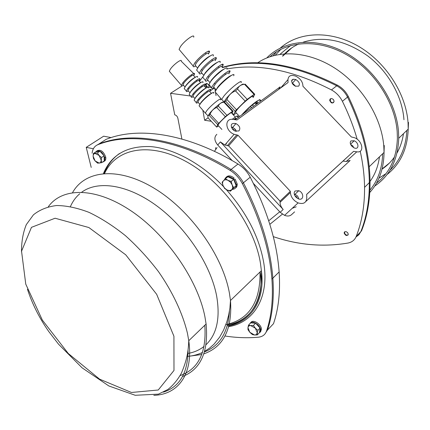 <?xml version="1.0" encoding="UTF-8"?>
<svg xmlns="http://www.w3.org/2000/svg" width="430" height="430" viewBox="0 0 430 430"><rect width="100%" height="100%" fill="white"/><g stroke="black" fill="none" stroke-linecap="round" stroke-linejoin="round"><path stroke-width="0.64" d="M374.718 186.072C389.924 175.779 397.922 159.847 398.723 138.267L398.524 132.031C396.428 101.308 373.987 67.908 344.779 52.326C315.555 36.663 283.993 40.108 266.799 57.91M270.002 56.701C287.692 40.694 318.388 38.786 346.247 54.551C374.084 70.262 395.138 102.335 397.191 131.843L397.39 137.982C396.756 157.762 389.795 172.806 376.503 183.121M403.958 119.733C402.362 96.503 388.263 71.466 367.779 55.954C345.478 40.329 323.957 35.733 303.22 42.161M298.871 43.892C292.432 46.854 286.971 50.928 282.494 56.12M382.028 169.162C386.892 165.91 391.053 161.836 394.509 156.934M397.019 152.962C400.276 147.21 402.426 140.782 403.48 133.682M48.305 206.766C62.071 187.329 95.164 186.894 130.596 210.555C165.985 234.071 197.639 279.392 204.895 316.63L206.104 324.005C208.609 351.901 200.751 369.402 182.53 376.508M180.127 375.567C198.461 369.182 206.679 352.412 204.798 325.268M232.238 160.637L217.73 145.007C214.264 140.669 213.963 137.106 216.833 134.332M294.593 211.888L291.551 214.661C289.761 216.188 287.439 216.419 284.579 215.355L280.188 212.286L253.377 183.406M237.967 135.203L290.352 191.296L280.016 201.127L280.032 202.363C280.123 204.863 281.177 207.238 283.193 209.48L220.391 141.911L224.799 145.001L228.609 145.867L237.967 135.203L234.108 134.305C224.869 130.795 224.315 117.648 233.334 119.427L236.989 119.97L288.03 82.565L287.966 79.62C288.428 75.664 291.051 74.524 295.84 76.196C300.038 78.368 302.387 81.367 302.887 85.199L302.919 86.226L351.358 136.955L354.675 137.767C362.721 140.879 364.683 153.241 356.787 151.811L353.578 151.36L343.043 161.073L346.225 161.497L350.127 160.476L305.821 201.493M290.352 191.296L290.379 192.538C290.879 197.15 293.459 200.6 298.108 202.89C303.473 204.476 306.359 202.815 306.778 197.907L306.654 194.36L353.578 151.36M351.944 146.334L354.132 147.888C359.184 150.215 359.217 142.749 354.202 140.766L350.939 140.927C349.778 142.346 350.111 144.147 351.944 146.334M295.904 197.117L298.275 198.784C303.87 201.251 304.359 192.774 298.791 190.705L295.061 191.011C293.668 192.672 293.948 194.704 295.904 197.117M293.11 84.619L295.297 86.172L298.673 86.15C300.178 83.92 299.194 81.711 295.722 79.518C291.433 78.776 290.562 80.474 293.11 84.619M232.668 129.414L235.038 131.08L238.903 130.94C240.741 128.371 239.763 125.915 235.968 123.56C231.125 122.856 230.023 124.807 232.668 129.414M233.302 126.667L232.238 127.452M235.21 119.701L280.156 86.86L278.651 89.435M228.609 145.867L280.016 201.127M306.66 194.419L343.043 161.073M297.049 198.112L296.496 196.666L295.034 195.978M295.953 197.171L296.496 196.666M234.275 130.698L233.899 129.65L232.178 128.828M233.469 130.145L233.899 129.65M208.147 117.782L204.632 120.255L211.254 121.276M214.78 88.295L215.274 91.198M215.446 92.224L216.027 95.61M214.511 87.978L210.34 90.773M202.831 110.22L204.632 120.255M345.989 231.598L344.634 231.808L344.113 232.958C345.564 235.855 346.956 236.269 348.295 234.205L347.585 232.576L345.989 231.598M331.648 98.497L330.208 98.921L329.67 100.341C331.24 103.56 332.729 103.867 334.131 101.254L333.363 99.438L331.648 98.497M360.216 151.199C362.968 163.674 364.414 175.73 364.559 187.356C364.699 205.707 361.904 222.09 356.19 236.5C354.68 240.08 351.923 242.267 347.918 243.063C323.172 247.223 298.296 245.084 273.292 236.64M226.911 68.95C258.301 63.242 293.158 70.24 331.487 89.934C336.233 92.563 339.867 96.358 342.398 101.303C348.596 113.869 353.519 126.517 357.174 139.245M199.439 81.415L202.981 76.599M204.685 86.602L208.899 87.129L209.238 85.849L207.04 83.345L206.174 83.522L205.604 84.414L206.443 86.822M208.899 87.129L211.383 87.435M213.775 87.736L214.36 87.806M296.211 206.814L292.233 208.303M182.213 85.844L170.549 93.321L190.614 96.019M170.549 93.321L174.741 114.826C176.316 115.245 177.353 116.369 177.859 118.196L181.895 139.035M331.487 89.934L336.69 85.806C293.819 64.21 255.732 58.152 222.428 67.634C255.732 58.152 293.819 64.21 336.69 85.806C341.415 88.408 345.027 92.165 347.526 97.078C361.754 126.517 369.026 155.031 369.343 182.621C369.418 200.891 366.586 217.214 360.845 231.593L358.894 234.753L355.975 237.005M265.004 333.895L267.46 330.068C272.459 315.26 274.254 297.952 272.856 278.151C270.529 248.191 260.714 216.408 243.407 182.798C240.381 177.187 236.274 172.752 231.082 169.495C180.079 138.24 130.742 131.171 98.846 144.039L96.863 145.157M92.101 153.198C92.617 148.936 94.503 146.114 97.755 144.743C129.64 131.897 178.987 139.003 230.034 170.323C235.231 173.586 239.343 178.031 242.375 183.648C259.715 217.3 269.556 249.115 271.905 279.091C273.319 298.909 271.534 316.222 266.546 331.035L273.501 323.693C278.559 308.901 280.435 291.647 279.135 271.937C276.958 242.117 267.32 210.533 250.222 177.192C247.228 171.624 243.154 167.232 237.989 164.024C187.265 133.203 138.025 126.409 106.054 139.385L103.313 141.153M111.123 137.578L103.641 136.197L86.236 147.35L93.374 148.764M91.219 167.421L86.236 147.35M251.572 107.753L250.421 106.527L242.036 114.719M241.536 115.084C247.39 108.672 252.716 103.904 257.511 100.77M261.015 100.846L259.876 99.642L259.29 99.798L250.421 106.527M260.585 101.163L259.29 99.798M252.292 104.888L253.593 106.269M257.989 103.055L257.328 102.356L255.549 103.651L256.216 104.356M255.56 103.662L257.328 102.356M257.285 102.404L257.941 103.098M256.377 104.237L256.301 103.436L256.328 104.27M256.409 103.238L257.151 103.668M257.199 103.635L256.393 103.259L257.479 103.023L257.237 103.608M256.301 103.436L256.71 103.995M236.048 112.73L235.468 112.106L237.392 109.408C242.751 102.894 255.017 93.063 252.792 97.024M236.5 109.741L245.154 101.12L235.516 90.886C231.41 92.471 228.545 95.352 226.922 99.534L236.5 109.741L235.178 111.311L233.641 114.762L236.382 113.079M254.737 94.261L254.087 94.412L244.53 84.291L245.213 84.167L254.737 94.261L253.184 97.443M244.53 84.291C240.999 84.581 238.672 86.188 237.559 89.118L247.191 99.346L254.087 94.412M247.191 99.346L245.154 101.12M237.559 89.118L235.516 90.886M232.157 113.176L233.641 114.762M223.933 102.211L225.626 101.125L235.178 111.311M225.626 101.125L226.922 99.534M241.063 82.662C243.38 78.034 229.566 88.854 223.745 96.277L221.692 99.378L224.019 101.862L226.089 98.776C231.302 92.192 243.778 81.963 243.552 84.425M224.019 101.862L223.912 102.222C221.117 102.49 219.257 103.786 218.338 106.108L226.949 115.31L232.469 111.348L223.912 102.222L224.492 102.087L233.028 111.193L232.017 113.509M221.692 99.378L222.444 100.179M215.683 92.498L215.048 91.757L217.021 88.591C222.638 81.238 236.172 70.859 233.673 75.761M231.168 75.567C229.158 75.836 221.117 82.786 217.736 87.193L216.086 89.849M214.108 87.505L213.57 86.876L215.167 84.258C219.73 78.228 230.802 69.784 228.825 73.804M228.765 71.031L229.792 72.02C232.184 67.177 218.913 77.282 213.457 84.517L211.555 87.645C211.329 88.704 212.183 88.666 214.129 87.532M229.792 72.02L228.921 73.541M209.534 85.264L208.889 84.5L210.738 81.41C216.064 74.266 229.142 64.366 226.83 69.165M224.164 68.993C220.418 70.805 216.182 74.481 211.463 80.023L209.964 82.469M207.959 80.276L207.416 79.636L208.905 77.104C213.194 71.289 223.793 63.301 221.987 67.209M221.907 64.414L222.96 65.43C225.164 60.694 212.355 70.326 207.185 77.352L205.4 80.399C205.207 81.463 206.077 81.437 208.007 80.335M222.96 65.43L222.03 67.08M203.401 78.045L202.74 77.266L204.476 74.25C209.523 67.322 222.127 57.894 220.004 62.581M217.182 62.441C213.506 64.242 209.517 67.725 205.207 72.88L203.858 75.11M201.826 73.062L201.278 72.412L202.659 69.966C206.685 64.387 216.811 56.846 215.161 60.625L216.139 58.856C218.166 54.234 205.825 63.403 200.934 70.208L199.267 73.175C199.101 74.239 199.982 74.229 201.901 73.148M197.284 70.843L196.612 70.052L198.235 67.118C203.003 60.41 215.145 51.439 213.194 56.013M210.216 55.911C206.642 57.69 202.895 60.974 198.977 65.763L197.773 67.768M195.709 65.865L195.155 65.215L196.435 62.861C200.203 57.507 209.851 50.412 208.356 54.062M208.249 51.251L209.34 52.299C211.195 47.794 199.321 56.507 194.709 63.086L193.145 65.973C193.016 67.032 193.903 67.032 195.806 65.984M209.34 52.299L208.383 54.089M179.751 50.208L179.068 49.402L180.39 46.719C184.4 40.678 195.172 32.997 193.677 37.195M169.812 71.842L169.312 71.256L170.339 69.198C173.51 64.468 182.309 58.072 181.245 61.243L194.441 74.282L193.683 75.723M169.312 71.256L181.412 85.323L182.6 83.13C186.174 78.045 195.741 70.928 194.441 74.282M183.411 85.194L183.003 84.721L183.981 82.925C186.905 78.781 194.704 72.971 193.656 75.696L195.263 77.287M181.412 85.323C181.32 86.102 182.014 86.086 183.486 85.274M195.215 77.319C192.317 78.738 189.264 81.388 186.05 85.28L185.131 86.822M197.51 77.314C198.864 73.922 189.125 81.211 185.448 86.371L184.223 88.591L184.717 89.166M199.074 78.862L199.816 79.593C201.213 76.174 191.345 83.587 187.593 88.806L186.34 91.047C186.233 91.832 186.916 91.81 188.399 90.983M190.038 92.633L191.049 90.956C194.521 86.828 197.73 84.049 200.681 82.619L199.031 81.012C200.17 78.212 192.065 84.312 188.974 88.596L187.937 90.445L188.34 90.918M202.89 82.63C204.352 79.174 194.306 86.763 190.452 92.058L189.162 94.331L189.646 94.896M204.465 84.189L205.201 84.914C206.706 81.426 196.526 89.144 192.602 94.503L191.28 96.793C191.151 97.572 191.834 97.545 193.317 96.702M206.077 87.978L204.417 86.333C205.653 83.463 197.236 89.854 193.978 94.283L192.876 96.186L193.28 96.653M206.163 87.924C203.164 89.365 199.799 92.273 196.064 96.653L194.962 98.459M208.281 87.956C209.845 84.436 199.499 92.326 195.473 97.76L194.107 100.077L194.586 100.636M209.878 89.531L210.593 90.241C212.21 86.693 201.729 94.718 197.628 100.206L196.23 102.544C196.085 103.329 196.757 103.286 198.246 102.426M198.364 99.298L198.999 99.98L197.827 101.937L198.225 102.399M211.657 93.251C208.631 94.686 205.105 97.723 201.084 102.356L199.896 104.296M213.683 93.294C215.36 89.709 204.707 97.916 200.504 103.48L199.063 105.839L199.531 106.382M220.482 99.884C222.063 96.47 211.173 105.011 206.808 110.644L205.277 113.058L205.846 113.563M223.251 102.319C223.552 100.238 213.517 108.408 209.501 113.531L207.91 116.224M209.141 115.374L217.693 124.549L216.677 127.103L208.222 118.019C207.577 116.132 207.883 115.251 209.141 115.374L210.119 114.165L218.687 123.351L225.352 116.697L216.747 107.489C213.576 108.699 211.367 110.924 210.119 114.165M217.693 124.549L218.687 123.351M216.677 127.103L218.617 125.936M233.028 111.193L232.469 111.348M226.949 115.31L225.352 116.697M218.349 125.646L217.913 125.184L219.348 123.114C223.428 118.089 233.259 110.209 231.711 113.181L235.258 116.971M218.338 106.108L216.747 107.489M198.999 99.986C202.423 95.417 211.146 88.725 209.813 91.671L211.506 93.342M210.593 90.241L209.851 91.552M205.201 84.914L204.427 86.301M199.816 79.593L199.042 81.023M238.677 117.17L237.457 115.869L236.968 116.019L232.146 119.33M238.306 117.444L236.968 116.019M236.43 118.814L235.796 118.137L233.936 119.513M233.931 119.508L235.796 118.137M235.764 118.169L236.392 118.841M234.656 119.621L234.705 119.266L234.624 119.615M234.823 119.062L235.575 119.438M235.613 119.411L234.807 119.083L235.936 118.825L235.645 119.384M234.705 119.266L234.909 119.658M215.736 149.619L215.645 147.624M207.405 86.941L206.298 85.688L206.4 83.415M205.954 84.785L205.895 84.414M333.702 102.555C332.363 103.044 331.245 102.544 330.342 101.045L330.519 98.696M329.896 100.158L329.837 99.631M348.101 234.99C346.811 235.484 345.682 234.979 344.72 233.469L344.688 231.77M337.464 85.194L336.69 85.806C341.415 88.408 345.027 92.165 347.526 97.078C361.754 126.517 369.026 155.031 369.343 182.621C369.418 200.891 366.586 217.214 360.845 231.593L361.533 230.862C367.285 216.489 370.123 200.176 370.053 181.917C369.752 154.349 362.495 125.861 348.289 96.449C345.79 91.542 342.183 87.79 337.464 85.194C294.098 63.403 255.673 57.475 222.186 67.403M261.424 329.09L260.628 329.923L259.903 332.444L260.698 331.611L261.424 329.09C261.247 324.026 252.7 318.861 250.824 322.634M260.628 329.923C260.435 324.645 251.383 319.49 249.868 323.747M259.123 333.003L259.811 332.347M259.903 332.444L259.564 332.073M233.135 179.181L234.135 178.111C231.039 175.548 228.448 175.187 226.363 177.031M235.366 188.125C236.715 187.303 237.322 185.905 237.188 183.932L235.135 179.186L234.232 179.917L236.285 184.669C236.392 187.534 235.189 189.093 232.668 189.34M234.135 178.111L233.232 178.837C228.991 175.66 226.11 175.897 224.589 179.536M233.232 178.837L232.979 179.111M233.979 180.191L234.232 179.917M104.098 161.315C105.49 160.707 106.043 159.337 105.748 157.192C103.608 151.398 100.717 149.258 97.067 150.779M102.523 162.088C104.356 161.75 105.119 160.331 104.812 157.821C102.662 152.016 99.765 149.876 96.121 151.403L96.438 151.752M93.374 153.505L93.127 156.283C93.127 154.633 93.767 153.687 95.041 153.44L99.126 155.456L97.373 152.94L93.374 153.505L95.96 151.817L99.959 151.247L104.108 155.832L104.221 160.949L101.652 162.669L101.27 160.325L101.534 157.541L99.126 155.456L101.27 160.325L100.464 162.626L99.325 163.142L95.143 160.976L97.648 163.18L101.652 162.669M104.108 155.832L101.534 157.541M99.959 151.247L97.373 152.94M93.127 156.283L93.53 158.616L95.143 160.976L93.127 156.283M248.497 325.144L247.965 327.708C248.191 326.252 249.094 325.548 250.674 325.585L255.361 328.187L257.307 332.922L257.855 330.353L255.361 328.187L253.426 325.451L250.674 325.585L248.497 325.144L250.701 322.892L255.63 323.188L260.048 328.068L259.5 332.616L257.312 334.9L257.307 332.922L256.07 334.766L254.565 335.013L249.782 332.261L252.378 334.551L254.565 335.013L257.312 334.9M247.965 327.708L247.992 329.692L249.782 332.261L247.965 327.708M260.048 328.068L257.855 330.353M255.63 323.188L253.426 325.451M225.39 178.719L223.439 180.745C224.557 179.643 226.072 179.509 227.975 180.331L230.442 182.169L232.141 184.835C232.899 186.894 232.759 188.523 231.732 189.721L233.7 187.716L232.141 184.835L231.2 181.439L227.975 180.331L225.39 178.719L227.878 176.73L233.678 179.439L236.167 185.696L230.389 191.21L231.732 189.721L229.733 190.63L227.19 190.092L230.389 191.21M224.627 188.474L227.19 190.092L224.648 188.141L223.068 185.62C222.31 183.588 222.434 181.96 223.439 180.745L222.133 182.261L223.068 185.62L224.627 188.474M236.167 185.696L233.7 187.716M233.678 179.439L231.2 181.439M266.546 331.035C265.219 334.707 262.488 336.765 258.36 337.206C247.454 338.163 236.333 337.76 225.003 336.002M234.221 179.928L233.323 178.977M267.46 330.068C272.459 315.26 274.254 297.952 272.856 278.151C270.529 248.191 260.714 216.408 243.407 182.798C240.381 177.187 236.274 172.752 231.082 169.495C180.079 138.24 130.742 131.171 98.846 144.039L106.054 139.385M387.091 174.499C400.416 164.007 407.457 148.877 408.215 129.113L408.054 122.942C406.183 93.326 385.237 61.275 357.308 45.628C329.364 29.928 298.388 31.933 280.344 48.026M276.544 51.75L273.26 55.701M280.967 49.246L275.302 55.185M378.97 178.154L385.968 173.65M390.091 170.119C400.389 160.18 405.979 146.947 406.855 130.424M291.852 47.811L282.833 56.061M382.087 168.92L389.322 163.147M21.5 251.781C21.468 241.612 23.075 232.555 26.311 224.611L33.438 214.817C39.705 209.77 47.418 206.674 56.588 205.524C66.483 205.604 77.298 207.889 89.037 212.377C101.093 218.139 113.214 225.895 125.404 235.645C137.347 246.39 148.377 258.387 158.493 271.642C172.693 292.04 182.728 313.524 187.442 333.271L188.765 340.721C193.586 374.207 178.079 394.702 153.832 395.331M188.077 350.525C187.76 373.132 179.541 387 163.411 392.128M173.93 336.249L173.983 370.45L158.24 390.005L131.456 392.477L99.583 379.147L68.273 353.503L42.355 320.108L25.762 284.123L21.548 251.195L31.46 227.346L55.088 218.23L88.87 227.534L125.737 254.823L156.676 294.324L173.93 336.249M227.33 145.7L236.672 135.025M220.391 141.911L217.73 145.007M280.575 88.026L287.966 79.62M346.225 161.497L356.787 151.811M280.032 202.363L290.379 192.538M280.188 212.286L283.193 209.48M353.815 147.737L352.648 145.732L350.67 144.48M295.399 194.553L294.303 194.269M298.587 198.897C298.28 196.376 296.867 194.881 294.346 194.43M295.415 86.22L292.142 83.329M236.161 131.424C236.086 129.93 235 128.683 232.915 127.678L231.356 127.328M235.946 131.376C235.377 128.984 233.866 127.683 231.415 127.473M217.037 147.56L214.452 151.349M268.707 220.805L279.731 211.791M342.398 101.303L348.289 96.449M356.19 236.5L360.845 231.593M250.222 177.192L242.375 183.648M237.989 164.024L230.034 170.323M226.588 144.066L226.083 143.523M382.684 153.736C382.189 168.393 377.932 180.53 369.908 190.146M379.475 156.826C378.196 166.302 375.051 174.494 370.047 181.395M257.699 62.807C276.963 49.611 307.558 50.735 334.562 67.956C361.539 85.151 381.507 117.019 383.791 146.076L384.049 152.419C383.807 168.818 379.056 182.169 369.784 192.473M228.744 326.655C253.77 322.468 269.486 297.759 263.767 262.902C259.328 237.349 246.847 212.925 226.325 189.635M223.514 186.615C201.041 163.083 173.199 148.318 150.387 146.565C126.915 145.818 111.262 154.811 103.426 173.548M97.755 144.743L98.846 144.039M119.502 153.494C112.536 158.444 107.446 165.104 104.232 173.478M225.857 324.677C249.056 319.635 260.446 302.08 260.026 272.013M201.433 352.928L202.455 352.611M204.481 351.896C219.805 345.87 228.126 332.325 229.426 311.261M227.223 325.924C251.039 320.479 262.424 302.075 261.375 270.712L260.505 263.617C254.641 225.444 221.638 180.487 185.163 161.03C148.651 141.357 115.794 148.742 104.581 173.457M203.852 353.863C223.541 346.919 232.42 329.127 230.485 300.495L229.432 293.238C222.756 255.345 190.173 209.845 154.074 188.184C117.933 166.346 84.925 170.307 72.552 192.624M189.786 356.153L201.772 354.497M206.072 344.666C216.854 334.287 220.38 318.082 216.65 296.039C210.824 264.982 186.545 228.05 157.418 206.346C128.253 184.588 98.174 180.095 81.759 192.167M79.743 193.753C75.761 197.187 72.665 201.444 70.445 206.534M187.625 353.492C193.919 352.455 199.412 350.079 204.11 346.37M408.495 122.41L408.215 129.113L398.723 138.267M279.989 54.293L290.54 45.559M27.466 289.293C32.277 304.053 39.366 318.119 48.735 331.498L58.496 344.15L82.103 367.838L108.844 385.957L135.224 395.283L158.444 394.143L167.834 389.515C173.134 385.339 177.649 379.894 181.39 373.175C186.9 360.136 188.265 352.17 188.765 340.721L206.104 324.005M234.108 134.305L224.799 145.001M293.222 79.152L291.551 81.039M284.579 215.355L298.108 202.89M350.552 144.19L354.202 140.766M294.883 194.376L298.791 190.705M292.298 83.366L295.722 79.518M295.587 86.29L293.11 83.683M232.549 127.543L235.968 123.56M269.83 224.336L282.381 214.172M344.489 232.565L344.113 232.958M330.084 100.007L329.67 100.341M370.053 181.917L364.559 187.356M271.905 279.091L279.135 271.937M206.024 84.742L205.572 85.038M235.468 112.106L239.591 116.503M242.584 84.269L242.859 84.565M215.048 91.757L221.643 99.518M213.57 86.876L216.091 89.838M208.889 84.5L211.555 87.645M207.416 79.636L209.899 82.56M202.74 77.266L205.4 80.399M201.278 72.412L203.729 75.298M215.064 57.819L216.139 58.856M196.612 70.052L199.267 73.175M195.155 65.215L197.574 68.064M179.068 49.402L193.145 65.973M205.271 52.879L206.169 53.831M211.737 59.738L212.597 60.651M218.225 66.623L219.058 67.505M224.745 73.541L225.551 74.395M237.806 87.403L238.198 87.817M195.016 62.667L195.333 63.006M201.455 69.531L201.96 70.063M207.921 76.416L208.604 77.147M214.414 83.339L215.22 84.194M227.432 97.201L227.819 97.621M191.259 74.836L191.963 75.583M196.413 80.34L197.09 81.066M201.579 85.866L202.234 86.564M206.76 91.402L207.4 92.084M182.9 82.721L183.196 83.038M188.039 88.231L188.453 88.677M193.194 93.756L193.726 94.326M210.517 112.332L210.824 112.655M183.003 84.721L184.991 87.027M184.223 88.591L186.34 91.047M187.937 90.445L189.942 92.778M189.162 94.331L191.28 96.793M192.876 96.186L194.903 98.54M194.107 100.077L196.23 102.544M197.827 101.937L199.88 104.318M199.063 105.839L205.277 113.058M205.303 112.977L207.98 115.853M222.584 102.125L222.837 102.399M233.189 126.748L232.388 127.495M217.913 125.184L221.885 129.441M384.275 145.496L384.049 152.419L369.198 166.738M237.188 183.932L236.285 184.669M105.748 157.192L104.812 157.821M100.464 162.626L100.878 162.852M256.07 334.766L256.517 334.986M227.545 324.741C250.158 321.361 264.735 300.086 260.139 271.9M228.975 325.811C251.33 321.559 265.45 300 261.375 270.712L230.485 300.495L229.921 307.939L228.712 314.916L226.857 321.78L223.616 330.036L219.649 337.152L213.979 344.22L209.528 348.16L204.642 351.348M187.066 356.448C192.629 356.002 197.778 354.669 202.514 352.433"/></g></svg>
